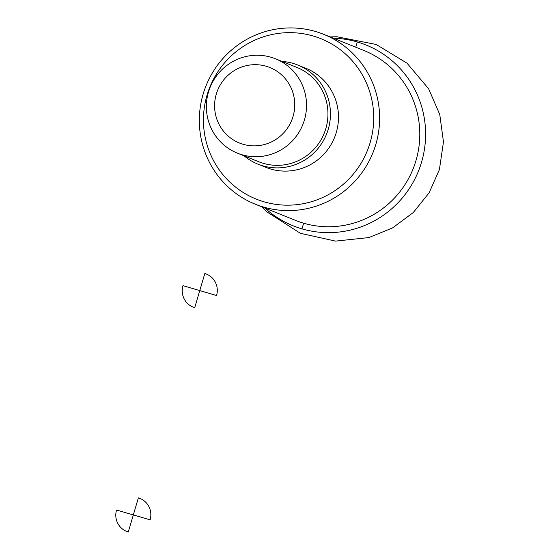 <?xml version="1.0" encoding="UTF-8"?>
<svg xmlns="http://www.w3.org/2000/svg" width="560" height="560" viewBox="0 0 560 560"><rect width="100%" height="100%" fill="white"/><g stroke="black" fill="none" stroke-linecap="round" stroke-linejoin="round"><path stroke-width="0.84" d="M333.354 38.213A97.475 95.718 111.9 0 1 421.526 162.281A97.475 95.718 111.9 0 1 265.041 208.138M216.3 94.052A40.698 39.963 -68.1 0 0 263.837 144.669A40.698 39.963 -68.1 0 0 283.857 77.091A40.698 39.963 -68.1 0 0 216.3 94.052M208.495 91.966A50.869 49.952 -68.1 0 0 237.475 153.188A50.869 49.952 -68.1 0 0 302.799 124.621A50.869 49.952 -68.1 0 0 275.429 58.786A50.869 49.952 -68.1 0 0 208.495 91.966M237.475 153.188L258.895 161.798A50.869 49.952 -68.1 0 0 324.219 133.231A50.869 49.952 -68.1 0 0 296.849 67.403L275.429 58.786M244.055 155.834A53.417 52.451 -68.1 0 0 257.95 164.164A53.417 52.451 -68.1 0 0 326.536 134.169A53.417 52.451 -68.1 0 0 297.794 65.044A53.417 52.451 -68.1 0 0 282.009 61.432M257.95 164.164L265.979 167.391A53.417 52.451 -68.1 0 0 334.572 137.396A53.417 52.451 -68.1 0 0 305.83 68.271L297.794 65.044M207.06 95.067A86.485 84.924 -68.1 0 0 308.077 202.629A86.485 84.924 -68.1 0 0 350.609 59.024A86.485 84.924 -68.1 0 0 207.06 95.067M203.161 94.024A91.567 89.915 -68.1 0 0 255.318 204.225A91.567 89.915 -68.1 0 0 372.904 152.803A91.567 89.915 -68.1 0 0 323.631 34.307A91.567 89.915 -68.1 0 0 203.161 94.024M255.318 204.225L295.484 220.374A91.567 89.915 -68.1 0 0 413.07 168.952A91.567 89.915 -68.1 0 0 363.797 50.449L323.631 34.307M301.959 228.858L303.639 223.195M355.761 47.222L357.322 41.965M204.827 273.525L199.773 290.591L216.552 295.505A17.808 17.486 -68.1 0 0 204.827 273.525M199.773 290.591L182.987 285.684A17.808 17.486 -68.1 0 0 194.712 307.664L199.773 290.591M138.376 497.861L133.322 514.934L150.101 519.841A17.808 17.486 -68.1 0 0 138.376 497.861M133.322 514.934L116.536 510.02A17.808 17.486 -68.1 0 0 128.261 532L133.322 514.934M261.807 206.836L266.56 211.617L300.335 233.289L335.538 241.108L368.914 237.566L392.56 227.913L413.357 212.464L429.121 192.787L439.411 169.596L443.464 141.918L439.768 114.562L428.666 88.837L407.029 63.189L376.208 44.478L336.826 36.75L330.12 36.911"/></g></svg>
